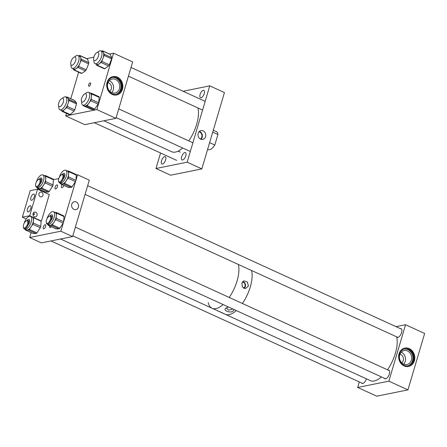 <?xml version="1.0" encoding="UTF-8"?>
<svg xmlns="http://www.w3.org/2000/svg" width="447" height="447" viewBox="0 0 447 447"><rect width="100%" height="100%" fill="white"/><g stroke="black" fill="none" stroke-linecap="round" stroke-linejoin="round"><path stroke-width="0.67" d="M205.553 136.687A4.509 3.85 -101.5 0 1 202.765 139.425A4.509 3.85 -101.5 0 1 199.01 137.821A4.509 3.85 -101.5 0 1 198.194 133.323A4.509 3.85 -101.5 0 1 200.977 130.585A4.509 3.85 -101.5 0 1 204.737 132.189A4.509 3.85 -101.5 0 1 205.553 136.687M200.977 139.296A4.509 3.85 78.5 0 0 202.156 137.374A4.509 3.85 78.5 0 0 199.373 131.401M201.066 97.753A4.045 1.788 114.6 0 1 200.491 97.703A4.045 1.788 114.6 0 1 200.306 93.859A4.045 1.788 114.6 0 1 203.279 90.294A4.045 1.788 114.6 0 1 203.854 90.344A4.045 1.788 114.6 0 1 204.039 94.188A4.045 1.788 114.6 0 1 201.066 97.753M162.468 164.066A4.045 1.788 114.6 0 1 161.887 164.015A4.045 1.788 114.6 0 1 161.708 160.171A4.045 1.788 114.6 0 1 164.675 156.606A4.045 1.788 114.6 0 1 165.256 156.657A4.045 1.788 114.6 0 1 165.435 160.501A4.045 1.788 114.6 0 1 162.468 164.066M182.633 159.981A4.045 1.788 114.6 0 1 182.058 159.931A4.045 1.788 114.6 0 1 181.873 156.087A4.045 1.788 114.6 0 1 184.846 152.522A4.045 1.788 114.6 0 1 185.421 152.572A4.045 1.788 114.6 0 1 185.606 156.416A4.045 1.788 114.6 0 1 182.633 159.981M200.507 139.095A4.045 3.459 78.5 0 0 201.781 137.201A4.045 3.459 78.5 0 0 199.021 131.764M201.837 168.899L187.153 162.183L209.76 85.858L224.444 92.574L201.837 168.899L170.67 175.213L155.981 168.502L160.574 153.008M209.76 85.858L183.097 91.266M187.153 162.183L155.981 168.502M209.615 142.643L214.811 145.018A9.895 4.369 114.6 0 1 209.537 149.734A9.895 4.369 114.6 0 1 208.123 149.611L207.62 149.376M212.722 132.15L217.918 134.525A9.895 4.369 114.6 0 0 216.354 131.608L213.297 130.206M214.811 145.018L217.918 134.525M45.605 226.534A2.252 0.995 -65.4 0 0 45.393 224.724A2.252 0.995 -65.4 0 0 43.314 226.998A2.252 0.995 -65.4 0 0 43.521 228.814A2.252 0.995 -65.4 0 0 45.605 226.534M57.4 186.712A2.252 0.995 -65.4 0 0 57.188 184.902A2.252 0.995 -65.4 0 0 55.11 187.176A2.252 0.995 -65.4 0 0 55.316 188.992A2.252 0.995 -65.4 0 0 57.4 186.712M62.116 184.594A2.252 0.995 -65.4 0 0 61.524 185.879A2.252 0.995 -65.4 0 0 61.736 187.69A2.252 0.995 -65.4 0 0 63.815 185.41A2.252 0.995 -65.4 0 0 63.826 185.376M71.771 204.162A4.045 3.459 -101.5 0 1 74.269 201.709A4.045 3.459 -101.5 0 1 77.644 203.145A4.045 3.459 -101.5 0 1 78.37 207.179A4.045 3.459 -101.5 0 1 75.873 209.637A4.045 3.459 -101.5 0 1 72.503 208.196A4.045 3.459 -101.5 0 1 71.771 204.162M31.134 232.585L29.675 237.508L41.42 242.877L72.587 236.564L89.299 180.147L77.555 174.777L76.292 175.034M29.675 237.508L60.842 231.194L72.587 236.564M60.842 231.194L63.295 222.913M63.67 221.645L75.571 181.471M75.945 180.202L77.555 174.777M58.769 178.588L53.394 179.672M57.825 228.847A4.721 2.084 114.6 0 1 56.959 228.842A4.721 2.084 114.6 0 1 56.925 228.825M34.927 233.485A4.721 2.084 114.6 0 1 34.067 233.479A4.721 2.084 114.6 0 1 34.028 233.463M47.203 192.048A4.721 2.084 114.6 0 1 46.343 192.037A4.721 2.084 114.6 0 1 46.304 192.02M70.101 187.405A4.721 2.084 114.6 0 1 69.235 187.399A4.721 2.084 114.6 0 1 69.201 187.382M43.409 191.148L43.225 191.769M49.662 225.953A2.252 0.995 -65.4 0 0 49.941 227.512A2.252 0.995 -65.4 0 0 51.299 226.702M47.136 224.103A7.012 3.095 -65.4 0 0 47.628 224.478A7.012 3.095 -65.4 0 0 48.198 224.606A7.012 3.095 -65.4 0 0 53.618 218.795A7.012 3.095 -65.4 0 0 53.461 211.727A7.012 3.095 -65.4 0 0 52.891 211.599A7.012 3.095 -65.4 0 0 46.969 218.834M63.664 215.873A1.442 0.637 114.6 0 1 63.781 215.895A1.442 0.637 114.6 0 1 64.01 216.555L63.664 221.768A1.442 0.637 114.6 0 1 63.178 223.103L59.797 228.227A1.442 0.637 114.6 0 1 58.97 228.881L51.45 225.444L49.935 225.4A7.012 3.095 -65.4 0 0 53.97 222.226A7.012 3.095 -65.4 0 0 56.316 215.722A7.012 3.095 -65.4 0 0 55.199 212.521L53.461 211.727M50.829 220.567A3.598 1.587 -65.4 0 0 52.511 217.208A3.598 1.587 -65.4 0 0 52.042 214.828A3.598 1.587 -65.4 0 0 51.751 214.761A3.598 1.587 -65.4 0 0 50.086 215.84M51.45 225.444A1.442 0.637 -65.4 0 0 52.282 224.791L59.797 228.227M63.178 223.103L55.663 219.661L52.282 224.791M55.663 219.661A1.442 0.637 -65.4 0 0 56.143 218.326L63.664 221.768M64.01 216.555L56.495 213.118L56.143 218.326M56.495 213.118A1.442 0.637 -65.4 0 0 56.261 212.459A1.442 0.637 -65.4 0 0 56.149 212.431L54.936 212.398M47.628 224.478L49.371 225.271A7.012 3.095 -65.4 0 0 49.935 225.4L48.421 225.355L55.942 228.797A1.442 0.637 114.6 0 1 55.825 228.769A1.442 0.637 114.6 0 1 55.724 228.696M58.97 228.881L55.942 228.797M48.075 224.679A1.442 0.637 -65.4 0 0 48.304 225.333A1.442 0.637 -65.4 0 0 48.421 225.355M36.514 187.299A7.012 3.095 -65.4 0 0 37.012 187.679A7.012 3.095 -65.4 0 0 37.576 187.801A7.012 3.095 -65.4 0 0 42.996 181.99A7.012 3.095 -65.4 0 0 42.839 174.922A7.012 3.095 -65.4 0 0 42.275 174.794A7.012 3.095 -65.4 0 0 36.352 182.035M53.048 179.068A1.442 0.637 114.6 0 1 53.159 179.096A1.442 0.637 114.6 0 1 53.394 179.755L53.042 184.963A1.442 0.637 114.6 0 1 52.562 186.298L49.181 191.428A1.442 0.637 114.6 0 1 48.349 192.076L40.833 188.64L39.319 188.6A7.012 3.095 -65.4 0 0 43.353 185.427A7.012 3.095 -65.4 0 0 45.7 178.923A7.012 3.095 -65.4 0 0 44.577 175.716L42.839 174.922M40.208 183.762A3.598 1.587 -65.4 0 0 41.889 180.404A3.598 1.587 -65.4 0 0 41.42 178.029A3.598 1.587 -65.4 0 0 41.13 177.962A3.598 1.587 -65.4 0 0 39.465 179.035M40.833 188.64A1.442 0.637 -65.4 0 0 41.66 187.991L49.181 191.428M52.562 186.298L45.041 182.862L41.66 187.991M45.041 182.862A1.442 0.637 -65.4 0 0 45.521 181.527L53.042 184.963M53.394 179.755L45.873 176.319L45.521 181.527M45.873 176.319A1.442 0.637 -65.4 0 0 45.644 175.66A1.442 0.637 -65.4 0 0 45.527 175.632L44.32 175.598M37.012 187.679L38.749 188.472A7.012 3.095 -65.4 0 0 39.319 188.6L37.799 188.556L45.32 191.992A1.442 0.637 114.6 0 1 45.203 191.97A1.442 0.637 114.6 0 1 45.108 191.897M48.349 192.076L45.32 191.992M37.453 187.88A1.442 0.637 -65.4 0 0 37.682 188.528A1.442 0.637 -65.4 0 0 37.799 188.556M24.239 228.741A7.012 3.095 -65.4 0 0 24.736 229.115A7.012 3.095 -65.4 0 0 25.3 229.244A7.012 3.095 -65.4 0 0 30.72 223.433A7.012 3.095 -65.4 0 0 30.564 216.365M41.431 221.092L29.686 215.717L37.548 189.17L49.293 194.54L41.431 221.092L41.118 221.153A1.442 0.637 114.6 0 1 41.118 221.192L40.766 226.405A1.442 0.637 114.6 0 1 40.286 227.741L36.905 232.87A1.442 0.637 114.6 0 1 36.073 233.518L28.558 230.082L27.043 230.037A7.012 3.095 -65.4 0 0 31.078 226.869A7.012 3.095 -65.4 0 0 33.424 220.365A7.012 3.095 -65.4 0 0 32.301 217.158M27.932 225.204A3.598 1.587 -65.4 0 0 29.614 221.846A3.598 1.587 -65.4 0 0 29.144 219.466A3.598 1.587 -65.4 0 0 28.854 219.404A3.598 1.587 -65.4 0 0 27.189 220.477M28.558 230.082A1.442 0.637 -65.4 0 0 29.385 229.428L36.905 232.87M40.286 227.741L32.765 224.305L29.385 229.428M32.765 224.305A1.442 0.637 -65.4 0 0 33.246 222.969L40.766 226.405M41.118 221.192L33.598 217.756L33.246 222.969M24.736 229.115L26.474 229.914A7.012 3.095 -65.4 0 0 27.043 230.037L25.524 229.998L33.044 233.435A1.442 0.637 114.6 0 1 32.927 233.407A1.442 0.637 114.6 0 1 32.832 233.34M36.073 233.518L33.044 233.435M25.177 229.322A1.442 0.637 -65.4 0 0 25.406 229.97A1.442 0.637 -65.4 0 0 25.524 229.998M29.999 216.236A7.012 3.095 -65.4 0 0 24.077 223.472M59.412 182.661A7.012 3.095 -65.4 0 0 59.904 183.035A7.012 3.095 -65.4 0 0 60.474 183.164A7.012 3.095 -65.4 0 0 65.893 177.353A7.012 3.095 -65.4 0 0 65.737 170.285A7.012 3.095 -65.4 0 0 65.167 170.156A7.012 3.095 -65.4 0 0 59.244 177.392M75.94 174.431A1.442 0.637 114.6 0 1 76.057 174.453A1.442 0.637 114.6 0 1 76.286 175.112L75.94 180.325A1.442 0.637 114.6 0 1 75.454 181.661L72.073 186.785A1.442 0.637 114.6 0 1 71.246 187.438L63.725 184.002L62.211 183.957A7.012 3.095 -65.4 0 0 66.245 180.784A7.012 3.095 -65.4 0 0 68.592 174.28A7.012 3.095 -65.4 0 0 67.475 171.078L65.737 170.285M63.105 179.124A3.598 1.587 -65.4 0 0 64.787 175.766A3.598 1.587 -65.4 0 0 64.318 173.386A3.598 1.587 -65.4 0 0 64.027 173.319A3.598 1.587 -65.4 0 0 62.362 174.397M63.725 184.002A1.442 0.637 -65.4 0 0 64.558 183.348L72.073 186.785M75.454 181.661L67.938 178.224L64.558 183.348M67.938 178.224A1.442 0.637 -65.4 0 0 68.419 176.889L75.94 180.325M76.286 175.112L68.771 171.676L68.419 176.889M68.771 171.676A1.442 0.637 -65.4 0 0 68.536 171.017A1.442 0.637 -65.4 0 0 68.425 170.994L67.212 170.961M59.904 183.035L61.647 183.829A7.012 3.095 -65.4 0 0 62.211 183.957L60.697 183.918L68.218 187.354A1.442 0.637 114.6 0 1 68.1 187.327A1.442 0.637 114.6 0 1 68 187.254M71.246 187.438L68.218 187.354M60.351 183.236A1.442 0.637 -65.4 0 0 60.58 183.89A1.442 0.637 -65.4 0 0 60.697 183.918M399.054 353.784A9.393 8.024 -101.5 0 1 404.853 348.079A9.393 8.024 -101.5 0 1 412.687 351.42A9.393 8.024 -101.5 0 1 414.386 360.79A9.393 8.024 -101.5 0 1 408.586 366.495A9.393 8.024 -101.5 0 1 400.752 363.154A9.393 8.024 -101.5 0 1 399.054 353.784M408.368 366.534A9.393 8.024 78.5 0 0 413.944 360.88A9.393 8.024 78.5 0 0 412.324 351.61A9.393 8.024 78.5 0 0 404.636 348.129M400.501 328.701A4.721 2.084 114.6 0 1 401.171 328.763A4.721 2.084 114.6 0 1 401.613 332.568A4.721 2.084 114.6 0 1 397.243 337.351A4.721 2.084 114.6 0 1 396.757 336.882M388.225 370.144A4.721 2.084 114.6 0 1 388.896 370.2A4.721 2.084 114.6 0 1 389.337 374.01A4.721 2.084 114.6 0 1 384.968 378.793A4.721 2.084 114.6 0 1 384.487 378.324M401.691 362.774A4.694 4.012 78.5 0 0 403.233 360.522A4.694 4.012 78.5 0 0 399.953 354.197M411.346 360.187A7.124 6.09 78.5 0 0 410.061 353.08A7.124 6.09 78.5 0 0 404.116 350.543A7.124 6.09 78.5 0 0 399.719 354.868A7.124 6.09 78.5 0 0 401.004 361.981A7.124 6.09 78.5 0 0 406.949 364.512A7.124 6.09 78.5 0 0 411.346 360.187M403.68 364.143A7.124 6.09 78.5 0 0 405.217 361.427A7.124 6.09 78.5 0 0 401.255 352.158M413.268 360.573A8.566 7.32 78.5 0 0 411.721 352.029A8.566 7.32 78.5 0 0 404.58 348.984A8.566 7.32 78.5 0 0 399.288 354.18A8.566 7.32 78.5 0 0 400.842 362.729A8.566 7.32 78.5 0 0 407.982 365.775A8.566 7.32 78.5 0 0 413.268 360.573M407.608 365.836A8.566 7.32 78.5 0 0 412.52 360.723A8.566 7.32 78.5 0 0 404.205 349.068M359.321 381.928L357.684 387.46L376.771 396.187L407.938 389.873L424.65 333.456L405.558 324.729L396.036 326.662M357.684 387.46L388.851 381.146L407.938 389.873M388.851 381.146L405.558 324.729M366.389 378.816A4.721 2.084 114.6 0 1 362.07 383.431A4.721 2.084 114.6 0 1 361.589 382.967M197.892 107.923A26.993 11.918 114.6 0 1 188.768 140.9M182.655 147.996A26.993 11.918 114.6 0 1 177.85 151.276A26.993 11.918 114.6 0 1 171.648 151.729L103.922 120.768M122.456 89.277A9.393 8.024 -101.5 0 1 116.656 94.982A9.393 8.024 -101.5 0 1 108.822 91.641A9.393 8.024 -101.5 0 1 107.124 82.27A9.393 8.024 -101.5 0 1 112.923 76.566A9.393 8.024 -101.5 0 1 120.757 79.907A9.393 8.024 -101.5 0 1 122.456 89.277M116.432 95.021A9.393 8.024 78.5 0 0 122.014 89.366A9.393 8.024 78.5 0 0 120.394 80.097A9.393 8.024 78.5 0 0 112.705 76.616M88.696 84.746A1.833 0.81 -65.4 0 0 88.869 86.221A1.833 0.81 -65.4 0 0 90.562 84.366A1.833 0.81 -65.4 0 0 90.389 82.891A1.833 0.81 -65.4 0 0 88.696 84.746M109.761 91.255A4.694 4.012 78.5 0 0 111.297 89.009A4.694 4.012 78.5 0 0 108.023 82.678M107.783 83.354A7.124 6.09 78.5 0 0 109.074 90.467A7.124 6.09 78.5 0 0 115.013 92.998A7.124 6.09 78.5 0 0 119.416 88.674A7.124 6.09 78.5 0 0 118.125 81.561A7.124 6.09 78.5 0 0 112.186 79.03A7.124 6.09 78.5 0 0 107.783 83.354M111.75 92.63A7.124 6.09 78.5 0 0 113.287 89.914A7.124 6.09 78.5 0 0 109.319 80.644M107.358 82.667A8.566 7.32 78.5 0 0 108.906 91.21A8.566 7.32 78.5 0 0 116.052 94.256A8.566 7.32 78.5 0 0 121.338 89.059A8.566 7.32 78.5 0 0 119.79 80.51A8.566 7.32 78.5 0 0 112.65 77.465A8.566 7.32 78.5 0 0 107.358 82.667M115.672 94.323A8.566 7.32 78.5 0 0 120.589 89.21A8.566 7.32 78.5 0 0 112.275 77.555M109.537 54.009L113.572 53.187L132.658 61.915L115.946 118.332L84.779 124.646L65.692 115.918L66.452 113.348M70.794 98.698L78.644 72.185M86.718 58.63L93.831 57.188M113.572 53.187L96.859 109.604L65.692 115.918M115.946 118.332L96.859 109.604M97.418 52.333A4.498 1.984 114.6 0 1 98.061 52.388A4.498 1.984 114.6 0 1 98.267 56.663A4.498 1.984 114.6 0 1 94.965 60.63A4.498 1.984 114.6 0 1 94.323 60.574A4.498 1.984 114.6 0 1 94.116 56.3A4.498 1.984 114.6 0 1 97.418 52.333M85.148 93.764A4.498 1.984 114.6 0 1 85.79 93.82A4.498 1.984 114.6 0 1 85.992 98.094A4.498 1.984 114.6 0 1 82.689 102.061A4.498 1.984 114.6 0 1 82.047 102.005A4.498 1.984 114.6 0 1 81.846 97.731A4.498 1.984 114.6 0 1 85.148 93.764M74.532 56.97A4.498 1.984 114.6 0 1 75.174 57.032A4.498 1.984 114.6 0 1 75.375 61.306A4.498 1.984 114.6 0 1 72.073 65.268A4.498 1.984 114.6 0 1 71.431 65.212A4.498 1.984 114.6 0 1 71.229 60.937A4.498 1.984 114.6 0 1 74.532 56.97M62.256 98.401A4.498 1.984 114.6 0 1 62.898 98.457A4.498 1.984 114.6 0 1 63.105 102.732A4.498 1.984 114.6 0 1 59.803 106.699A4.498 1.984 114.6 0 1 59.16 106.643A4.498 1.984 114.6 0 1 58.954 102.369A4.498 1.984 114.6 0 1 62.256 98.401M58.775 106.319A7.012 3.095 -65.4 0 0 59.876 109.733A7.012 3.095 -65.4 0 0 66.363 102.631A7.012 3.095 -65.4 0 0 65.709 96.982A7.012 3.095 -65.4 0 0 62.401 98.385M74.269 100.324A1.442 0.637 114.6 0 1 74.403 100.346A1.442 0.637 114.6 0 1 74.515 100.435L76.471 102.821A1.442 0.637 114.6 0 1 76.498 103.9L68.983 100.463L68.1 103.43A7.012 3.095 -65.4 0 0 67.978 98.189A7.012 3.095 -65.4 0 0 67.447 97.776L65.709 96.982M68.983 100.463A1.442 0.637 -65.4 0 0 68.955 99.385L76.471 102.821M74.515 100.435L66.994 96.993L68.955 99.385M66.994 96.993A1.442 0.637 -65.4 0 0 66.888 96.91A1.442 0.637 -65.4 0 0 66.262 97.144L66.201 97.206M76.498 103.9L74.744 109.833A1.442 0.637 114.6 0 1 74.034 111.057L70.319 114.594A1.442 0.637 114.6 0 1 69.693 114.829L62.178 111.392A1.442 0.637 -65.4 0 1 62.066 111.309L61.317 110.392M62.178 111.392A1.442 0.637 -65.4 0 0 62.798 111.158L70.319 114.594M59.876 109.733L61.613 110.526A7.012 3.095 -65.4 0 0 64.659 109.386L62.798 111.158M74.034 111.057L66.519 107.615L64.659 109.386A7.012 3.095 -65.4 0 0 68.1 103.43L67.223 106.392L74.744 109.833M66.519 107.615A1.442 0.637 -65.4 0 0 67.223 106.392M71.045 64.888A7.012 3.095 -65.4 0 0 72.151 68.302A7.012 3.095 -65.4 0 0 74.325 67.866A7.012 3.095 -65.4 0 0 78.633 61.205A7.012 3.095 -65.4 0 0 77.979 55.551A7.012 3.095 -65.4 0 0 75.8 55.987A7.012 3.095 -65.4 0 0 74.671 56.953M87.523 59.138L80.002 55.702A1.442 0.637 -65.4 0 0 79.817 55.473L87.333 58.915A1.442 0.637 114.6 0 1 87.523 59.138L88.763 62.641A1.442 0.637 114.6 0 1 88.612 63.86L86.198 69.793A1.442 0.637 114.6 0 1 85.411 70.877L77.895 67.441L76.063 68.659A7.012 3.095 -65.4 0 0 79.884 63.39A7.012 3.095 -65.4 0 0 80.622 57.451A7.012 3.095 -65.4 0 0 79.717 56.344L77.979 55.551M77.895 67.441A1.442 0.637 -65.4 0 0 78.678 66.357L86.198 69.793M88.612 63.86L81.091 60.423L78.678 66.357M81.091 60.423A1.442 0.637 -65.4 0 0 81.242 59.2L88.763 62.641M80.002 55.702L81.242 59.2M79.817 55.473A1.442 0.637 -65.4 0 0 79.37 55.568L78.817 55.931M85.411 70.877L81.756 73.314A1.442 0.637 114.6 0 1 81.309 73.403L73.789 69.967A1.442 0.637 -65.4 0 1 73.604 69.743L73.274 68.816M72.151 68.302L73.889 69.095A7.012 3.095 -65.4 0 0 76.063 68.659L74.236 69.877L81.756 73.314M73.789 69.967A1.442 0.637 -65.4 0 0 74.236 69.877M81.661 101.676A7.012 3.095 -65.4 0 0 82.768 105.095A7.012 3.095 -65.4 0 0 83.153 105.207A7.012 3.095 -65.4 0 0 88.679 99.592A7.012 3.095 -65.4 0 0 88.595 92.339A7.012 3.095 -65.4 0 0 88.21 92.227A7.012 3.095 -65.4 0 0 85.293 93.741M91.551 93.3L98.921 96.669A1.442 0.637 114.6 0 1 98.999 96.692A1.442 0.637 114.6 0 1 99.223 97.418L98.67 102.782A1.442 0.637 114.6 0 1 98.15 104.112L94.686 109.062A1.442 0.637 114.6 0 1 93.864 109.649L86.344 106.207L84.891 106A7.012 3.095 -65.4 0 0 88.897 103.151A7.012 3.095 -65.4 0 0 91.428 96.664A7.012 3.095 -65.4 0 0 90.333 93.138L88.595 92.339M86.344 106.207A1.442 0.637 -65.4 0 0 87.171 105.626L94.686 109.062M98.15 104.112L90.629 100.676L87.171 105.626M90.629 100.676A1.442 0.637 -65.4 0 0 91.149 99.346L98.67 102.782M99.223 97.418L91.702 93.976L91.149 99.346M91.702 93.976A1.442 0.637 -65.4 0 0 91.479 93.255A1.442 0.637 -65.4 0 0 91.4 93.233L90.154 93.054M82.768 105.095L84.505 105.889A7.012 3.095 -65.4 0 0 84.891 106L83.438 105.794L90.959 109.23A1.442 0.637 114.6 0 1 90.881 109.208A1.442 0.637 114.6 0 1 90.808 109.163M93.864 109.649L90.959 109.23M83.125 105.257A1.442 0.637 -65.4 0 0 83.36 105.771A1.442 0.637 -65.4 0 0 83.438 105.794M93.937 60.25A7.012 3.095 -65.4 0 0 95.038 63.664A7.012 3.095 -65.4 0 0 97.435 63.072A7.012 3.095 -65.4 0 0 101.575 56.389A7.012 3.095 -65.4 0 0 100.871 50.913A7.012 3.095 -65.4 0 0 98.469 51.506A7.012 3.095 -65.4 0 0 97.563 52.31M110.236 54.433L102.715 50.997A1.442 0.637 -65.4 0 0 102.547 50.813L110.063 54.249A1.442 0.637 114.6 0 1 110.236 54.433L111.666 57.663A1.442 0.637 114.6 0 1 111.56 58.848L109.308 64.809A1.442 0.637 114.6 0 1 108.537 65.932L101.022 62.496L99.178 63.865A7.012 3.095 -65.4 0 0 102.916 58.395A7.012 3.095 -65.4 0 0 103.43 52.612A7.012 3.095 -65.4 0 0 102.609 51.707L100.871 50.913M101.022 62.496A1.442 0.637 -65.4 0 0 101.787 61.373L109.308 64.809M111.56 58.848L104.045 55.411L101.787 61.373M104.045 55.411A1.442 0.637 -65.4 0 0 104.151 54.227L111.666 57.663M102.715 50.997L104.151 54.227M102.547 50.813A1.442 0.637 -65.4 0 0 102.056 50.936L101.62 51.254M108.537 65.932L104.849 68.67A1.442 0.637 114.6 0 1 104.358 68.793L96.837 65.351A1.442 0.637 -65.4 0 1 96.669 65.167L96.245 64.217M95.038 63.664L96.775 64.457A7.012 3.095 -65.4 0 0 99.178 63.865L97.334 65.234L104.849 68.67M96.837 65.351A1.442 0.637 -65.4 0 0 97.334 65.234M32.977 213.984L34.385 214.716L33.894 212.336M33.067 213.526A2.447 2.09 -101.5 0 1 34.575 212.04A2.447 2.09 -101.5 0 1 36.62 212.912A2.447 2.09 -101.5 0 1 37.062 215.353A2.447 2.09 -101.5 0 1 35.548 216.84A2.447 2.09 -101.5 0 1 33.508 215.968A2.447 2.09 -101.5 0 1 33.067 213.526M38.978 193.562A2.447 2.09 -101.5 0 1 40.493 192.081A2.447 2.09 -101.5 0 1 42.532 192.948A2.447 2.09 -101.5 0 1 42.973 195.389A2.447 2.09 -101.5 0 1 41.465 196.876A2.447 2.09 -101.5 0 1 39.425 196.004A2.447 2.09 -101.5 0 1 38.978 193.562M30.055 205.732A3.347 1.475 -65.4 0 0 27.602 208.682A3.347 1.475 -65.4 0 0 27.753 211.861A3.347 1.475 -65.4 0 0 28.228 211.9A3.347 1.475 -65.4 0 0 30.687 208.95A3.347 1.475 -65.4 0 0 30.536 205.771A3.347 1.475 -65.4 0 0 30.055 205.732M33.503 194.104A3.347 1.475 -65.4 0 0 31.044 197.054A3.347 1.475 -65.4 0 0 31.195 200.234A3.347 1.475 -65.4 0 0 31.676 200.273A3.347 1.475 -65.4 0 0 34.128 197.323A3.347 1.475 -65.4 0 0 33.978 194.143A3.347 1.475 -65.4 0 0 33.503 194.104M29.686 215.717L22.35 217.203L26.25 218.991M37.548 189.17L30.212 190.657L22.35 217.203M396.64 336.831A26.993 11.918 114.6 0 1 387.515 369.814M381.397 376.916A26.993 11.918 114.6 0 1 370.395 380.643L225.305 314.314A26.993 11.918 114.6 0 1 224.45 313.822M251.544 270.496A26.993 11.918 114.6 0 1 242.419 303.485A26.993 11.918 -65.4 0 0 250.275 286.98A26.993 11.918 -65.4 0 0 251.544 270.496M236.301 310.581A26.993 11.918 114.6 0 1 225.305 314.314A26.993 11.918 -65.4 0 0 236.301 310.581M238.34 264.462A26.993 11.918 114.6 0 1 229.216 297.451A26.993 11.918 -65.4 0 0 237.072 280.94A26.993 11.918 -65.4 0 0 238.34 264.462M223.098 304.547A26.993 11.918 114.6 0 1 212.096 308.279A26.993 11.918 -65.4 0 0 223.098 304.547M233.921 309.492L233.328 310.827C231.015 313.693 222.528 310.531 225.741 308.285L228.406 306.972M227.378 307.307L226.702 308.257L228.451 310.101L231.87 309.492L232.379 308.788M241.877 283.135L243.878 280.85L247.403 282.001L248.392 286.119L245.414 288.6L242.369 286.946L241.877 283.135M244.017 288.371A3.621 3.09 78.5 0 0 245.358 286.533A3.621 3.09 78.5 0 0 242.71 281.627M216.89 310.469L223.405 313.448A1.442 1.425 115.4 0 0 223.422 313.453L225.305 314.314M208.185 302.53A26.993 11.918 -65.4 0 0 212.096 308.279L60.563 239M243.537 288.125A3.168 2.71 78.5 0 0 244.995 286.365A3.168 2.71 78.5 0 0 242.391 282.035M39.587 179.459A3.922 1.732 -65.4 0 0 38.476 179.493A3.922 1.732 -65.4 0 0 36.257 182.236A3.922 1.732 -65.4 0 0 35.637 185.706A3.922 1.732 -65.4 0 0 36.073 186.449A3.922 1.732 -65.4 0 0 39.263 183.968A3.922 1.732 -65.4 0 0 39.587 179.459M38.476 179.493L39.04 179.202A4.498 1.984 114.6 0 1 40.169 179.079A4.498 1.984 114.6 0 1 40.314 179.163A4.498 1.984 114.6 0 1 40.029 184.164A4.498 1.984 114.6 0 1 36.431 187.259A4.498 1.984 114.6 0 1 36.285 187.181A4.498 1.984 114.6 0 1 35.782 186.326L35.637 185.706M27.312 220.902A3.922 1.732 -65.4 0 0 26.2 220.935A3.922 1.732 -65.4 0 0 23.982 223.679A3.922 1.732 -65.4 0 0 23.361 227.149A3.922 1.732 -65.4 0 0 23.797 227.892A3.922 1.732 -65.4 0 0 26.993 225.411A3.922 1.732 -65.4 0 0 27.312 220.902M26.2 220.935L26.764 220.645A4.498 1.984 114.6 0 1 27.893 220.522A4.498 1.984 114.6 0 1 28.038 220.6A4.498 1.984 114.6 0 1 27.753 225.606A4.498 1.984 114.6 0 1 24.155 228.702A4.498 1.984 114.6 0 1 24.009 228.624A4.498 1.984 114.6 0 1 23.507 227.769L23.361 227.149M62.479 174.816A3.922 1.732 -65.4 0 0 61.373 174.855A3.922 1.732 -65.4 0 0 59.149 177.593A3.922 1.732 -65.4 0 0 58.529 181.069A3.922 1.732 -65.4 0 0 58.97 181.812A3.922 1.732 -65.4 0 0 62.161 179.325A3.922 1.732 -65.4 0 0 62.479 174.816M61.373 174.855L61.937 174.559A4.498 1.984 114.6 0 1 63.066 174.436A4.498 1.984 114.6 0 1 63.211 174.52A4.498 1.984 114.6 0 1 62.926 179.526A4.498 1.984 114.6 0 1 59.328 182.622A4.498 1.984 114.6 0 1 59.183 182.538A4.498 1.984 114.6 0 1 58.68 181.683L58.529 181.069M50.204 216.259A3.922 1.732 -65.4 0 0 49.097 216.298A3.922 1.732 -65.4 0 0 46.874 219.036A3.922 1.732 -65.4 0 0 46.253 222.511A3.922 1.732 -65.4 0 0 46.695 223.254A3.922 1.732 -65.4 0 0 49.885 220.768A3.922 1.732 -65.4 0 0 50.204 216.259M49.097 216.298L49.662 216.002A4.498 1.984 114.6 0 1 50.79 215.879A4.498 1.984 114.6 0 1 50.936 215.962A4.498 1.984 114.6 0 1 50.651 220.963A4.498 1.984 114.6 0 1 47.052 224.064A4.498 1.984 114.6 0 1 46.907 223.981A4.498 1.984 114.6 0 1 46.404 223.126L46.253 222.511M225.741 308.285L227.082 307.603M223.025 313.179A1.442 1.425 115.4 0 0 223.405 313.448L222.394 312.827M63.781 215.895L56.261 212.459M55.825 228.769L48.304 225.333M53.159 179.096L45.644 175.66M45.203 191.97L37.682 188.528M32.927 233.407L25.406 229.97M76.057 174.453L68.536 171.017M68.1 187.327L60.58 183.89M205.167 101.357L131.016 67.458M202.586 110.068L128.434 76.169M192.897 142.789L118.746 108.889M190.316 151.499L116.164 117.6M180.376 152.164L178.135 151.142M176.638 160.35L94.317 122.713M74.403 100.346L66.888 96.91M98.999 96.692L91.479 93.255M90.881 109.208L83.36 105.771M223.053 313.174L212.096 308.279M41.973 179.901L40.169 179.079M37.615 187.807L36.431 187.259M29.698 221.343L27.893 220.522M362.74 383.492L50.941 240.95M25.339 229.244L24.155 228.702M401.652 329.227L87.662 185.684M64.871 175.263L63.066 174.436M397.914 337.412L85.081 194.395M60.513 183.164L59.328 182.622M389.376 370.669L75.387 227.126M52.595 216.706L50.79 215.879M385.638 378.849L72.805 235.837M48.237 224.606L47.052 224.064"/></g></svg>
